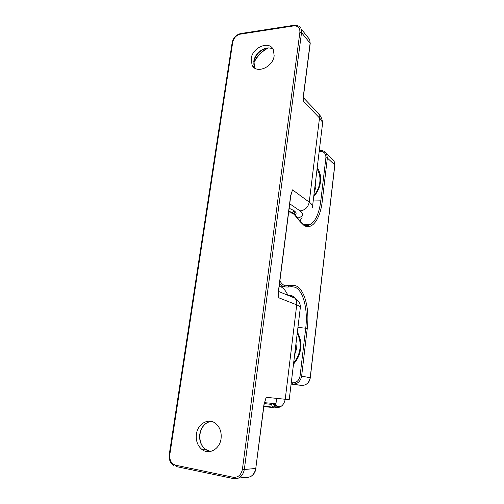 <?xml version="1.0" encoding="UTF-8"?>
<svg xmlns="http://www.w3.org/2000/svg" width="504" height="504" viewBox="0 0 504 504"><rect width="100%" height="100%" fill="white"/><g stroke="black" fill="none" stroke-linecap="round" stroke-linejoin="round"><path stroke-width="0.76" d="M275.965 403.647L264.468 402.677M221.067 438.568C219.908 449.19 208.801 455.288 201.802 449.348C197.505 445.631 195.709 440.565 196.415 434.146C197.65 423.398 209.122 417.331 216.178 423.921C220.072 427.594 221.703 432.476 221.067 438.568M274.163 55.736C273.061 67.316 256.063 74.34 252.069 65.117L251.168 58.804C252.284 47.319 269.388 40.156 273.376 49.764L274.163 55.736M265.318 399.949L264.077 404.68L266.131 397.284L285.22 399.262L296.724 304.857L278.807 297.795L278.542 290.272L290.619 195.735L292.553 189.882L309.242 202.129L319.498 117.968L303.786 101.732L303.666 94.714M263.831 406.602L272.941 407.534L270.831 403.37M300.315 307.724L289.227 399.577L285.22 399.262C284.054 404.882 280.961 407.723 275.94 407.793L276.261 407.812M278.479 407.591L277.704 407.402M275.94 407.793L273.659 404.567L275.713 404.693L277.931 407.711M265.381 399.779L264.871 401.272M303.647 98.816L303.679 99.269M291.747 192.314L291.186 193.882M278.655 294.758L278.605 294.015M280.886 286.763C283.664 288.238 286.001 291.079 287.885 295.287M302.06 217.564L299.956 220.903M294.103 213.753L295.06 212.02L293.725 210.571M289.164 208.272L293.876 210.584C296.27 212.253 296.724 213.715 295.237 214.962M210.483 451.464L205.166 449.228C200.888 445.542 199.099 440.515 199.792 434.152C201.228 426.888 204.977 422.623 211.044 421.357M255.005 68.26L253.796 61.444C254.759 52.296 266.799 44.654 273.149 49.329M270.1 48.107C263.359 47.055 254.974 54.117 253.928 61.633M253.877 62.231C256.939 56.114 261.425 51.427 267.328 48.17M205.052 449.234L209.519 451.615M254.388 67.41L254.646 68.034M274.384 406.753L275.329 406.923M303.566 94.412L310.105 43.237L301.537 32.615L244.327 469.507L255.774 468.455L263.926 404.674M264.077 404.68L255.774 468.455C254.388 474.85 250.948 477.805 245.448 477.332L238.518 478.113M233.528 478.611L176.098 466.521L175.531 465.179L233.213 477.263C238.083 477.685 241.145 475.039 242.405 469.325L299.893 32.143C300.025 27.752 297.927 25.679 293.599 25.918L240.389 34.152C236.319 35.192 233.768 37.857 232.728 42.153L169.804 454.709C169.388 460.228 171.297 463.724 175.531 465.179M278.58 291.451L295.086 298.248L297.908 300.674C299.59 302.602 300.416 304.769 300.384 307.175C300.157 306.508 298.935 305.739 296.724 304.857C296.988 302.343 296.447 300.145 295.086 298.248C293.656 296.402 291.81 295.394 289.542 295.224C291.281 295.949 292.251 296.598 292.465 297.171M297.788 218.03C303.458 216.405 304.208 214.017 300.031 210.867L289.737 203.805M322.302 125.59L322.503 123.927C322.447 121.987 321.445 120.002 319.498 117.968L318.887 113.885L316.323 111.208M300.031 210.867C305.027 210.3 308.095 207.383 309.242 202.129C311.308 203.666 312.404 205.122 312.53 206.508L312.442 207.509M310.199 43.577L309.651 39.514L301.083 28.816L301.537 32.615L299.893 32.143M303.755 100.208L303.679 94.639L310.212 43.495L309.651 39.514L307.774 37.176M242.405 469.325L244.327 469.507C242.878 476.097 239.343 479.146 233.73 478.649L233.213 477.263M272.689 407.119L263.888 406.186M264.26 403.603L271.02 404.334M277.452 407.056C278.504 407.314 278.605 407.446 277.748 407.459M275.468 403.742L275.864 404.466M293.599 25.918L294.027 25.276M240.389 34.152L240.862 33.522M232.728 42.153L232.155 42.575L169.256 454.501C168.764 459.358 170.188 462.981 173.521 465.4M169.804 454.709L169.256 454.501M276.916 407.818L274.787 404.655L275.959 403.723L276.62 398.368L275.82 404.838M273.426 403.591L273.659 404.567M297.366 332.174C300.195 337.075 301.291 342.544 300.642 348.566C299.861 354.583 297.486 359.761 293.511 364.09M319.832 182.152C320.317 177.692 319.612 173.716 317.709 170.226L317.041 169.136M317.218 167.7C319.99 171.744 321.079 176.488 320.5 181.931C319.788 187.393 317.533 192.282 313.727 196.61M295.974 343.671L296.44 349.234L294.657 354.589M315.473 182.133L315.964 187.053L314.276 192.049M279.896 280.822C281.194 283.147 282.662 284.672 284.3 285.396L285.434 285.749L284.231 286.933L283.034 286.568L279.544 283.588M303.742 224.633C305.865 225.704 307.963 225.729 310.023 224.702C315.554 221.332 319.152 213.381 320.802 200.844L322.264 201.159C320.355 218.856 311.945 230.807 303.862 225.307L300.283 221.829L294.386 214.654C292.522 212.934 290.569 212.461 288.527 213.242M291.268 382.7L292.27 382.826C296.491 382.876 299.093 380.583 300.069 375.946L305.739 328.091C308.051 309.758 303.377 290.663 295.174 287.248L291.583 286.618M285.434 285.749L292.402 285.491C302.91 283.859 310.136 306.287 307.264 328.337L297.933 327.455M313.198 200.97L320.802 200.844L325.912 157.676C325.994 153.588 324.072 151.452 320.153 151.269L319.196 151.32M291.098 384.111L301.411 385.421L291.123 383.897M307.264 328.337L301.625 376.16L310.199 377.704L334.763 164.877L327.354 158.017L322.264 201.159M292.402 285.491L291.287 286.65L288.376 287.009M300.069 375.946L301.625 376.16C300.491 381.515 297.492 384.155 292.629 384.086L292.27 382.826M301.411 385.421C306.18 385.491 309.109 382.92 310.199 377.704L310.294 377.729C309.733 381.326 307.887 383.764 304.756 385.031M320.702 150.633C323.385 150.564 325.364 151.635 326.636 153.846L327.354 158.017L325.912 157.676M334.839 165.054L334.051 160.801L331.248 158.174M289.157 285.875L288.042 287.047L279.153 286.675M288.729 211.674L291.822 212.316M293.832 213.595L294.386 214.654M297.297 217.375L297.593 218.263M299.987 220.941L300.283 221.829M320.153 151.269L320.607 150.57M272.009 405.985L274.8 406.174M272.431 406.69C274.812 407.175 274.926 407.364 272.777 407.257M208.309 422.094C203.811 424.286 201.046 428.299 200.006 434.127C199.345 440.597 201.064 445.631 205.166 449.228L201.802 449.348M272.576 48.976C266.396 45.171 254.696 53.185 253.947 61.727C253.531 65.986 254.64 67.53 254.703 67.719L252.069 65.117M268.027 48.1C261.696 51.49 256.958 56.448 253.821 62.968M303.597 97.921L318.887 113.885C321.382 116.991 322.591 120.336 322.503 123.927L312.53 206.508M276.935 406.356L280.904 406.52M255.938 468.411C255.408 471.952 253.802 474.573 251.118 476.274M291.753 192.289L290.745 195.892L278.68 290.367L278.762 295.974M301.083 28.816C300.51 26.504 298.11 25.332 293.889 25.301L240.71 33.547C236.143 34.738 233.295 37.718 232.168 42.487M289.164 208.297L293.089 210.155M263.844 406.533L272.947 407.415M293.662 362.836C297.165 358.772 299.269 354.01 299.968 348.554C300.567 343.029 299.647 338.008 297.209 333.478M294.683 354.369L296.358 349.253L295.949 343.911M314.294 191.923L315.876 187.179M303.887 224.696L310.023 224.702C307.579 225.937 305.474 225.899 303.717 224.595L300.271 221.319L294.311 214.03C291.482 212.026 289.617 211.283 288.716 211.793M319.278 150.646L320.456 150.583C323.253 150.513 325.313 151.603 326.636 153.846L334.051 160.801L334.839 165.016L310.294 377.729M315.435 182.467L315.876 187.148M319.832 182.19C319.196 187.097 317.205 191.583 313.847 195.64M292.181 212.48L294.059 210.823"/></g></svg>
